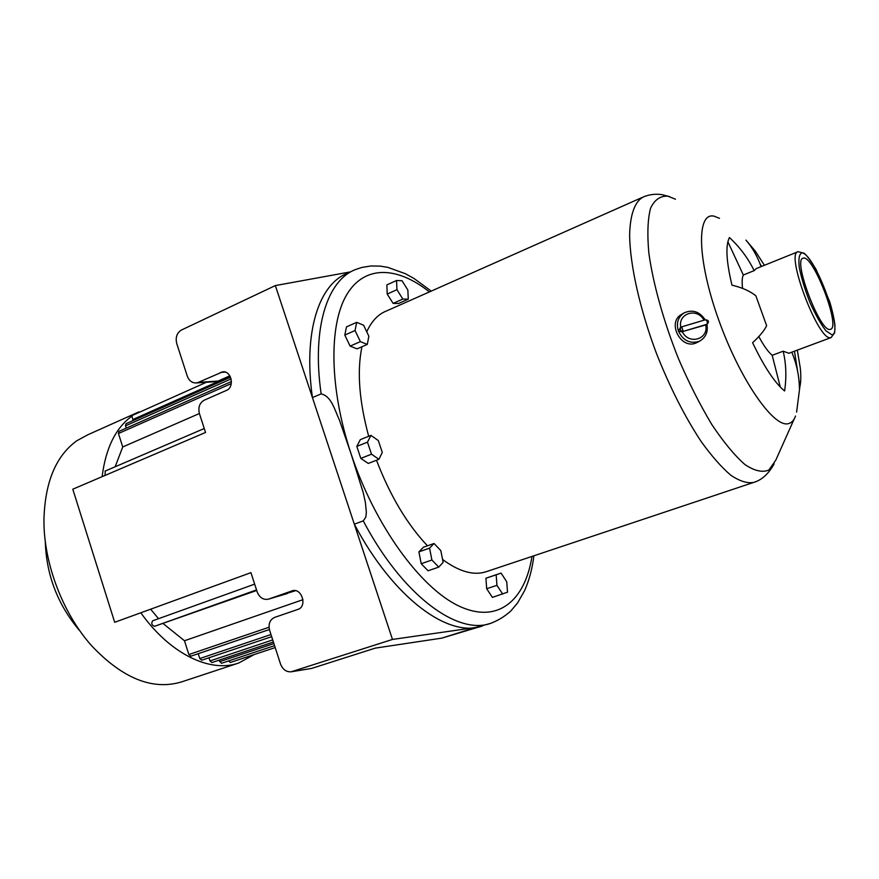 <?xml version="1.0" encoding="UTF-8"?>
<svg xmlns="http://www.w3.org/2000/svg" width="879" height="879" viewBox="0 0 879 879"><rect width="100%" height="100%" fill="white"/><g stroke="black" fill="none" stroke-linecap="round" stroke-linejoin="round"><path stroke-width="1.32" d="M105.293 471.045L105.019 475.429M231.452 381.508L118.951 431.38L118.445 433.512L122.73 446.961L199.39 413.526M230.529 377.179L125.983 423.733L125.499 425.832L126.235 428.15M206.4 382.277L132.608 415.295L131.905 416.119L132.828 419.536L230.045 376.201M302.991 599.665L184.48 640.747L188.864 654.536L190.864 656.195L269.381 629.529M198.225 653.69L199.775 658.558L201.73 660.206L271.666 636.682M208.993 657.767L210.004 660.92L211.927 662.546L273.391 642.011M219.08 660.162L221.464 663.293L274.567 645.636M150.639 609.202L158.55 618.684M152.704 620.783L254.657 584.139L152.704 620.783C151.045 623.354 151.66 625.189 154.528 626.309L256.701 590.457M163.351 623.749L184.48 640.747M122.73 446.961L115.149 466.771M45.279 541.244C46.268 574.811 57.618 604.499 79.33 630.309M140.816 612.784C170.295 654.295 210.345 673.127 238.638 663.052L181.59 681.895C152.759 690.564 122.873 678.621 91.932 646.087C62.75 613.685 43.445 562.703 43.95 519.478C44.994 482.142 55.926 455.904 76.759 440.786L87.812 434.775L138.948 411.877M131.905 416.119C115.643 427.963 105.722 448.147 102.129 476.66M238.638 663.052L254.251 654.536M147.848 408.471L134.113 414.624M228.507 660.953L230.342 662.469L275.204 647.581M132.828 419.536L133.147 420.547M229.837 375.827L218.091 381.068L198.401 382.354L222.662 371.839C231.419 370.455 234.88 387.232 226.474 390.386L204.192 400.198C199.544 402.934 197.962 407.406 199.423 413.613L205.532 432.468L72.792 489.207L114.688 622.299L250.933 572.647L257.151 591.853C259.536 597.665 263.282 600.093 268.403 599.17L292.136 590.842C301.75 587.414 307.672 606.554 297.871 609.411L274.655 617.388C269.809 619.739 268.139 624.068 269.633 630.397L280.5 663.942C282.675 669.446 286.202 672.061 291.092 671.809L392.473 639.44L475.506 627.518L490.218 623.475M215.41 381.684L218.091 381.068M481.725 626.145L441.862 638.121L375.256 648.131L311.66 668.414L292.224 671.545M291.235 671.787L311.66 668.414M295.465 590.688L268.71 599.071M286.598 593.764L287.29 593.567M198.401 382.354L196.248 382.947C192.051 383.057 189.062 380.761 187.26 376.058L176.767 343.645C175.295 337.426 176.844 332.888 181.426 330.032L275.358 285.576L392.473 639.44M275.358 285.576L350.699 271.842M788.935 353.259L783.189 351.204C786.167 363.961 786.639 377.212 784.595 390.979C774.784 382.903 764.126 366.818 752.6 342.711C759.731 336.163 764.4 330.482 766.62 325.669L755.896 295.871C750.281 291.224 742.294 287.642 731.954 285.137C726.252 261.261 725.417 245.395 729.438 237.55C739.832 247.175 748.073 258.206 754.16 270.633L756.193 268.611L797.769 251.823M783.189 351.204L772.191 355.314C768.114 351.864 763.653 345.612 758.819 336.558M742.568 288.389C741.81 282.082 742.063 277.621 743.326 275.006L754.16 270.633M829.952 329.438C819.832 331.932 792.462 259.261 803.098 258.206C812.756 253.515 841.181 327.329 830.49 329.339L829.952 329.438M797.594 371.103L794.473 351.193M797.319 350.139L800.297 368.136C801.187 376.926 800.901 383.694 799.418 388.43C799.242 376.091 796.704 364.016 791.803 352.193M780.288 387.035L772.191 355.314M727.867 241.736L743.326 275.006M761.588 266.436L760.027 263.788M719.483 218.311L714.155 216.19C696.333 211.718 697.036 259.503 718.561 319.538C739.865 379.585 773.916 428.491 788.617 423.59C791.682 422.788 793.979 420.272 795.517 416.042M697.871 342.096L696.234 342.898C680.731 350.018 666.656 322.186 681.61 314.396L683.609 313.177M641.912 197.566L386.595 310.924C378.256 314.122 371.63 321.077 366.741 331.768M361.95 346.733C356.885 371.07 359.137 400.923 368.686 436.292M376.498 460.233C390.001 495.514 406.977 524.038 427.447 545.804M442.576 559.462C459.234 571.735 473.781 575.811 486.197 571.713L753.567 482.45C761.686 480.143 768.543 473.935 774.146 463.837M531.982 556.429C524.983 601.071 497.415 624.31 458.838 606.005C420.426 587.897 374.718 525.257 351.007 453.63L363.28 492.833L365.411 502.612L366.345 512.215L365.84 517.083L363.258 520.884L354.325 524.181L312.43 397.572L321.143 393.88C331.482 396.264 334.591 409.735 339.338 419.81L351.007 453.63C329.372 388.441 328.757 325.461 346.48 295.102C364.324 264.711 397.198 266.227 429.402 291.916M705.881 324.889L683.236 331.372C680.269 330.911 679.599 329.46 681.236 327.043L681.741 326.823L683.236 331.372L706.925 324.296C707.738 322.186 707.243 320.681 705.43 319.769L681.895 326.79M680.632 327.471L678.357 330.922L682.225 331.965M354.325 524.181C393.638 598.687 449.092 638.528 482.571 625.881M347.897 273.138C319.209 283.554 303.035 331.394 312.43 397.572M761.06 266.645C757.577 256.635 752.545 247.79 745.963 240.121L755.259 251.075L764.411 265.293M402.033 280.731L407.845 290.026L408.274 299.157L402.835 299.058L396.945 289.685L396.561 280.5L402.033 280.731M402.835 299.058L393.111 303.398L398.594 303.475L408.274 299.157M393.111 303.398L387.21 294.069L396.945 289.685M387.21 294.069L386.859 284.895L396.561 280.5M356.698 322.34L363.609 325.241L368.861 336.207L367.29 344.414L360.379 341.634L355.05 330.526L356.698 322.34L346.491 326.878L344.799 335.064L355.05 330.526M360.379 341.634L350.117 346.117L357.072 348.853L367.29 344.414M350.117 346.117L344.799 335.064M367.477 442.159L370.938 435.38L378.322 440.555L382.288 452.432L378.915 459.288L371.487 454.19L367.477 442.159L356.819 446.4L360.335 439.621L370.938 435.38M371.487 454.19L360.808 458.388L368.268 463.442L378.915 459.288M360.808 458.388L356.819 446.4M431.897 560.022L429.556 548.144L434.05 543.497L440.808 550.595L443.159 562.351L438.742 567.12L431.897 560.022L421.206 563.714L418.898 551.869L429.556 548.144M418.898 551.869L423.447 547.21L434.05 543.497M421.206 563.714L428.062 570.768L438.742 567.12M502.667 594.05L496.943 585.348L496.163 574.822L501.063 573.086L506.711 581.733L507.524 592.171L492.394 597.379L486.669 588.71L496.943 585.348M486.669 588.71L485.922 578.217L496.163 574.822M485.922 578.217L501.063 573.086M118.445 433.512L231.298 383.563M125.499 425.832L231.111 378.893M188.864 654.536L269.029 627.243M270.974 634.539L199.775 658.558M272.71 639.912L210.004 660.92M273.896 643.56L219.563 661.678M154.528 626.309L256.525 589.919M225.31 372.114L220.618 372.388M441.862 638.121L475.506 627.518M292.498 590.743L291.85 590.941M788.771 353.314L831.105 337.569L834.654 332.844L834.984 325.823C834.402 319.89 832.677 311.957 829.798 302.013L816.206 269.677C810.724 260.634 806.658 255.13 804.01 253.163L798.044 251.713C785.09 252.921 818.316 341.041 830.501 337.679L831.237 337.514M831.886 334.756L825.985 330.856C820.821 324.197 815.481 314.748 809.966 302.519C804.922 289.663 801.34 277.918 799.242 267.282C798.33 258.514 799.297 253.712 802.12 252.877C815.382 254.624 844.356 334.119 831.886 334.756M669.556 196.599L662.052 194.677C655.965 193.699 649.889 194.38 643.824 196.72C635.187 200.742 630.111 213.806 629.617 235.143C630.056 265.37 639.89 309.386 656.624 353.863C670.084 387.683 684.906 416.877 701.112 441.456C711.583 456.003 721.483 467.254 730.801 475.22C739.58 481.132 747.172 483.538 753.567 482.45M794.297 418.756L775.772 460.178L768.916 470.001C762.554 472.77 754.578 470.968 744.985 464.595C734.646 455.509 723.604 442.17 711.869 424.612C700.08 404.944 688.927 382.947 678.423 358.588C663.59 321.362 653.141 283.862 648.856 253.152C647.131 234.21 647.702 219.212 650.57 208.158C654.624 199.698 660.393 195.709 667.875 196.171L675.49 199.214M363.258 520.884C402.604 595.687 457.86 635.781 491.053 623.211C498.382 620.365 504.975 616.278 510.831 610.971L517.522 603.027L524.477 590.875C529.114 580.569 532.256 568.867 533.905 555.781M431.248 291.103L414.064 278.511L405.34 273.688L387.727 267.348L380.277 266.128L370.916 265.974L361.796 267.458L355.951 269.392C327.482 279.698 311.573 327.537 321.143 393.88M705.705 324.944C709.023 339.162 688.96 345.249 682.412 331.91M705.178 319.835C699.574 311.529 692.531 309.221 684.038 312.913C678.017 317.077 676.127 323.076 678.357 330.922C682.84 340.371 689.641 343.898 698.739 341.502L700.014 340.909C705.925 337.206 708.221 331.691 706.914 324.351M680.796 327.296C677.698 313.199 697.344 307.276 703.969 320.198M204.247 428.523L105.019 471.122M286.983 593.666L268.403 599.17M215.959 381.64L196.248 382.947M223.211 371.806L222.662 371.839M681.17 327.076L680.192 327.658M707.298 324.131C709.254 321.582 708.639 320.121 705.43 319.769L681.774 326.812M700.014 340.909L697.519 342.305M800.747 379.827L796.605 412.13"/></g></svg>
